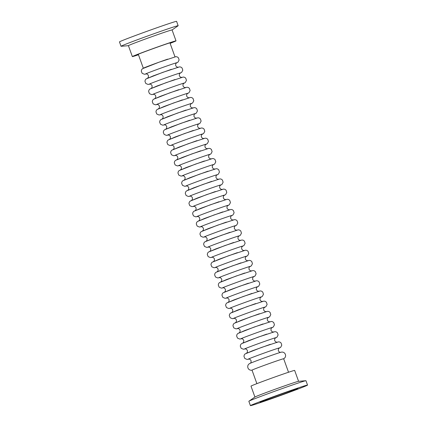 <?xml version="1.0" encoding="UTF-8"?>
<svg xmlns="http://www.w3.org/2000/svg" width="427" height="427" viewBox="0 0 427 427"><rect width="100%" height="100%" fill="white"/><g stroke="black" fill="none" stroke-linecap="round" stroke-linejoin="round"><path stroke-width="0.64" d="M143.328 68.245A16.818 0.368 -19.8 0 1 151.516 64.957A16.818 0.368 -19.8 0 1 167.71 59.139M256.878 383.638L252.021 370.15A16.818 0.368 -19.8 0 1 260.203 366.857A16.818 0.368 -19.8 0 1 276.402 361.039A16.818 0.368 -19.8 0 1 283.672 358.755L288.529 372.243M249.864 363.462A16.818 0.368 -19.8 0 1 249.918 363.436A16.818 0.368 -19.8 0 1 274.043 354.495A16.818 0.368 -19.8 0 1 281.014 352.238A16.818 0.368 -19.8 0 1 281.067 352.227M138.471 54.757A23.202 0.512 -19.8 0 1 132.349 56.588A23.202 0.512 -19.8 0 1 132.701 56.359A23.202 0.512 -19.8 0 1 156.047 47.514A23.202 0.512 -19.8 0 1 176.009 40.869A23.202 0.512 -19.8 0 1 175.657 41.093A23.202 0.512 -19.8 0 1 170.122 43.362M132.349 56.588L128.415 45.657A23.202 0.512 -19.8 0 1 128.762 45.433A23.202 0.512 -19.8 0 1 152.113 36.589A23.202 0.512 -19.8 0 1 172.076 29.943L176.009 40.869M138.428 54.629A19.53 0.427 -19.8 0 1 135.807 55.345A19.53 0.427 -19.8 0 1 136.101 55.152A19.53 0.427 -19.8 0 1 155.754 47.707A19.53 0.427 -19.8 0 1 172.551 42.113A19.53 0.427 -19.8 0 1 172.257 42.305A19.53 0.427 -19.8 0 1 170.079 43.234M128.42 45.678L121.151 46.297A30.354 0.667 -19.8 0 1 121.033 46.281A30.354 0.667 -19.8 0 1 121.492 45.983A30.354 0.667 -19.8 0 1 152.039 34.411A30.354 0.667 -19.8 0 1 178.155 25.716A30.354 0.667 -19.8 0 1 178.075 25.801L172.081 29.959M121.033 46.281L119.464 41.915A30.354 0.667 -19.8 0 1 119.923 41.616A30.354 0.667 -19.8 0 1 150.469 30.045A30.354 0.667 -19.8 0 1 176.586 21.35L178.155 25.716M298.58 381.322L294.651 370.412A23.202 0.512 160.2 0 0 274.689 377.062A23.202 0.512 160.2 0 0 251.343 385.907A23.202 0.512 160.2 0 0 250.991 386.131L254.919 397.041M307.536 385.085L305.967 380.719A30.354 0.667 160.2 0 0 305.849 380.703L298.5 381.327A23.202 0.512 160.2 0 0 277.731 388.308A23.202 0.512 160.2 0 0 255.277 396.832A23.202 0.512 160.2 0 0 254.988 396.993L248.925 401.199A30.354 0.667 160.2 0 0 248.845 401.284L250.414 405.65A30.354 0.667 160.2 0 0 276.531 396.955A30.354 0.667 160.2 0 0 307.077 385.384A30.354 0.667 160.2 0 0 307.536 385.085A30.354 0.667 160.2 0 0 281.42 393.779A30.354 0.667 160.2 0 0 250.873 405.351A30.354 0.667 160.2 0 0 250.414 405.65M260.379 401.978A20.09 0.443 160.2 0 0 260.075 402.17A20.09 0.443 160.2 0 0 277.358 396.416A20.09 0.443 160.2 0 0 297.576 388.757A20.09 0.443 160.2 0 0 297.875 388.565A20.09 0.443 160.2 0 0 280.592 394.318A20.09 0.443 160.2 0 0 260.379 401.978M305.849 380.703A30.354 0.667 160.2 0 0 278.682 389.835A30.354 0.667 160.2 0 0 249.304 400.99A30.354 0.667 160.2 0 0 248.925 401.199M146.039 73.951A16.818 0.368 -19.8 0 1 151.798 71.453A16.818 0.368 -19.8 0 1 169.807 64.963A16.818 0.368 -19.8 0 1 175.881 63.255M248.706 359.118A16.818 0.368 -19.8 0 1 254.465 356.625A16.818 0.368 -19.8 0 1 272.474 350.129A16.818 0.368 -19.8 0 1 278.548 348.421M245.039 348.934A16.818 0.368 -19.8 0 1 250.798 346.441A16.818 0.368 -19.8 0 1 268.807 339.945A16.818 0.368 -19.8 0 1 274.881 338.237M241.378 338.75A16.818 0.368 -19.8 0 1 247.132 336.257A16.818 0.368 -19.8 0 1 265.14 329.761A16.818 0.368 -19.8 0 1 271.214 328.053M237.711 328.566A16.818 0.368 -19.8 0 1 243.465 326.068A16.818 0.368 -19.8 0 1 261.473 319.577A16.818 0.368 -19.8 0 1 267.548 317.869M234.044 318.382A16.818 0.368 -19.8 0 1 239.798 315.884A16.818 0.368 -19.8 0 1 257.807 309.388A16.818 0.368 -19.8 0 1 263.881 307.686M230.377 308.198A16.818 0.368 -19.8 0 1 236.131 305.7A16.818 0.368 -19.8 0 1 254.14 299.204A16.818 0.368 -19.8 0 1 260.214 297.502M226.71 298.014A16.818 0.368 -19.8 0 1 232.464 295.516A16.818 0.368 -19.8 0 1 250.473 289.02A16.818 0.368 -19.8 0 1 256.547 287.318M223.043 287.825A16.818 0.368 -19.8 0 1 228.797 285.332A16.818 0.368 -19.8 0 1 246.806 278.836A16.818 0.368 -19.8 0 1 252.88 277.134M219.377 277.641A16.818 0.368 -19.8 0 1 225.13 275.148A16.818 0.368 -19.8 0 1 243.139 268.652A16.818 0.368 -19.8 0 1 249.213 266.944M215.71 267.457A16.818 0.368 -19.8 0 1 221.464 264.964A16.818 0.368 -19.8 0 1 239.472 258.468A16.818 0.368 -19.8 0 1 245.546 256.76M212.043 257.273A16.818 0.368 -19.8 0 1 217.797 254.78A16.818 0.368 -19.8 0 1 235.805 248.284A16.818 0.368 -19.8 0 1 241.879 246.576M208.376 247.089A16.818 0.368 -19.8 0 1 214.13 244.596A16.818 0.368 -19.8 0 1 232.139 238.101A16.818 0.368 -19.8 0 1 238.213 236.393M204.709 236.905A16.818 0.368 -19.8 0 1 210.463 234.407A16.818 0.368 -19.8 0 1 228.472 227.911A16.818 0.368 -19.8 0 1 234.546 226.209M201.042 226.721A16.818 0.368 -19.8 0 1 206.796 224.223A16.818 0.368 -19.8 0 1 224.805 217.727A16.818 0.368 -19.8 0 1 230.879 216.025M197.375 216.537A16.818 0.368 -19.8 0 1 203.129 214.039A16.818 0.368 -19.8 0 1 221.138 207.543A16.818 0.368 -19.8 0 1 227.212 205.841M193.709 206.348A16.818 0.368 -19.8 0 1 199.462 203.855A16.818 0.368 -19.8 0 1 217.471 197.359A16.818 0.368 -19.8 0 1 223.545 195.657M190.042 196.164A16.818 0.368 -19.8 0 1 195.796 193.671A16.818 0.368 -19.8 0 1 213.804 187.175A16.818 0.368 -19.8 0 1 219.878 185.467M186.375 185.98A16.818 0.368 -19.8 0 1 192.129 183.487A16.818 0.368 -19.8 0 1 210.137 176.992A16.818 0.368 -19.8 0 1 216.211 175.283M182.708 175.796A16.818 0.368 -19.8 0 1 188.462 173.303A16.818 0.368 -19.8 0 1 206.471 166.808A16.818 0.368 -19.8 0 1 212.545 165.1M179.041 165.612A16.818 0.368 -19.8 0 1 184.795 163.119A16.818 0.368 -19.8 0 1 202.804 156.624A16.818 0.368 -19.8 0 1 208.883 154.916M175.374 155.428A16.818 0.368 -19.8 0 1 181.133 152.93A16.818 0.368 -19.8 0 1 199.142 146.44A16.818 0.368 -19.8 0 1 205.216 144.732M171.707 145.244A16.818 0.368 -19.8 0 1 177.467 142.746A16.818 0.368 -19.8 0 1 195.475 136.25A16.818 0.368 -19.8 0 1 201.549 134.548M168.041 135.06A16.818 0.368 -19.8 0 1 173.8 132.562A16.818 0.368 -19.8 0 1 191.808 126.066A16.818 0.368 -19.8 0 1 197.882 124.364M164.374 124.876A16.818 0.368 -19.8 0 1 170.133 122.378A16.818 0.368 -19.8 0 1 188.142 115.882A16.818 0.368 -19.8 0 1 194.216 114.18M160.707 114.687A16.818 0.368 -19.8 0 1 166.466 112.194A16.818 0.368 -19.8 0 1 184.475 105.699A16.818 0.368 -19.8 0 1 190.549 103.996M157.04 104.503A16.818 0.368 -19.8 0 1 162.799 102.01A16.818 0.368 -19.8 0 1 180.808 95.515A16.818 0.368 -19.8 0 1 186.882 93.807M153.373 94.319A16.818 0.368 -19.8 0 1 159.132 91.826A16.818 0.368 -19.8 0 1 177.141 85.331A16.818 0.368 -19.8 0 1 183.215 83.623M149.706 84.135A16.818 0.368 -19.8 0 1 155.465 81.642A16.818 0.368 -19.8 0 1 173.474 75.147A16.818 0.368 -19.8 0 1 179.548 73.439M246.731 353.268L252.208 350.866L270.376 344.311M243.064 343.084L248.541 340.682L266.71 334.122M239.398 332.9L244.874 330.498L263.043 323.938M235.731 322.716L241.207 320.314L259.376 313.754M232.064 312.527L237.54 310.125L255.709 303.57M228.397 302.343L233.873 299.941L252.042 293.386M224.73 292.159L230.206 289.757L248.375 283.202M221.063 281.975L226.54 279.573L244.714 273.018M217.396 271.791L222.873 269.389L241.047 262.835M213.73 261.607L219.206 259.205L237.38 252.645M210.063 251.423L215.539 249.021L233.713 242.461M206.396 241.239L211.872 238.837L230.046 232.277M202.729 231.05L208.211 228.648L226.379 222.093M199.062 220.866L204.544 218.464L222.713 211.909M195.395 210.682L200.877 208.28L219.046 201.725M191.728 200.498L197.21 198.096L215.379 191.542M188.061 190.314L193.543 187.912L211.712 181.358M184.395 180.13L189.876 177.728L208.045 171.174M180.728 169.946L186.209 167.544L204.378 160.984M177.061 159.762L182.542 157.36L200.711 150.8M173.394 149.573L178.876 147.176L197.044 140.616M169.727 139.389L175.209 136.987L193.378 130.432M166.066 129.205L171.542 126.803L189.711 120.249M162.399 119.021L167.875 116.619L186.044 110.065M158.732 108.837L164.208 106.435L182.377 99.881M155.065 98.653L160.541 96.251L178.71 89.697M151.398 88.469L156.874 86.067L175.043 79.507M147.731 78.285L153.208 75.883L171.376 69.323M147.459 78.184C147.571 77.655 148.553 78.568 148.393 75.462C146.584 72.916 146.312 74.346 145.943 73.967M250.126 363.35C250.238 362.822 251.22 363.735 251.06 360.634C249.251 358.082 248.978 359.518 248.61 359.134M246.459 353.166C246.571 352.638 247.553 353.551 247.393 350.45C245.584 347.898 245.311 349.329 244.943 348.95M242.792 342.982C242.91 342.454 243.886 343.367 243.726 340.266C241.917 337.714 241.645 339.145 241.276 338.766M239.125 332.798C239.243 332.27 240.22 333.183 240.059 330.076C238.25 327.53 237.978 328.961 237.609 328.582M235.458 322.609C235.576 322.086 236.553 322.999 236.393 319.892C234.583 317.346 234.311 318.777 233.943 318.393M231.792 312.425C231.909 311.902 232.886 312.815 232.726 309.708C230.916 307.162 230.644 308.593 230.276 308.209M228.125 302.241C228.242 301.713 229.219 302.626 229.059 299.524C227.249 296.973 226.977 298.409 226.609 298.025M224.458 292.057C224.575 291.529 225.552 292.442 225.392 289.341C223.583 286.789 223.31 288.225 222.942 287.841M220.791 281.873C220.908 281.345 221.885 282.258 221.725 279.157C219.916 276.605 219.643 278.041 219.275 277.657M217.124 271.689C217.242 271.161 218.218 272.074 218.058 268.973C216.249 266.421 215.977 267.852 215.608 267.473M213.457 261.505C213.575 260.977 214.551 261.89 214.391 258.789C212.582 256.237 212.315 257.668 211.941 257.289M209.79 251.322C209.908 250.793 210.89 251.706 210.724 248.599C208.915 246.053 208.648 247.484 208.275 247.105M206.124 241.138C206.241 240.609 207.223 241.522 207.058 238.415C205.248 235.869 204.981 237.3 204.608 236.916M202.457 230.948C202.574 230.425 203.556 231.338 203.391 228.231C201.581 225.686 201.314 227.116 200.941 226.732M198.795 220.764C198.907 220.236 199.889 221.154 199.724 218.048C197.914 215.496 197.648 216.932 197.274 216.548M195.128 210.58C195.24 210.052 196.223 210.965 196.057 207.864C194.248 205.312 193.981 206.748 193.607 206.364M191.461 200.396C191.574 199.868 192.556 200.781 192.39 197.68C190.581 195.128 190.314 196.564 189.94 196.18M187.795 190.212C187.907 189.684 188.889 190.597 188.723 187.496C186.914 184.944 186.647 186.375 186.273 185.996M184.128 180.029C184.24 179.5 185.222 180.413 185.056 177.312C183.247 174.76 182.98 176.191 182.607 175.812M180.461 169.845C180.573 169.316 181.555 170.229 181.395 167.128C179.58 164.576 179.313 166.007 178.94 165.628M176.794 159.661C176.906 159.132 177.888 160.045 177.728 156.939C175.913 154.393 175.646 155.823 175.273 155.444M173.127 149.471C173.239 148.948 174.221 149.861 174.061 146.755C172.246 144.209 171.98 145.639 171.606 145.255M169.46 139.287C169.572 138.759 170.554 139.677 170.394 136.571C168.58 134.019 168.313 135.455 167.939 135.071M165.793 129.103C165.906 128.575 166.888 129.488 166.727 126.387C164.913 123.835 164.646 125.271 164.272 124.887M162.127 118.919C162.239 118.391 163.221 119.304 163.061 116.203C161.251 113.651 160.979 115.087 160.605 114.703M158.46 108.736C158.572 108.207 159.554 109.12 159.394 106.019C157.584 103.467 157.312 104.903 156.939 104.519M154.793 98.552C154.905 98.023 155.887 98.936 155.727 95.835C153.917 93.283 153.645 94.714 153.277 94.335M151.126 88.368C151.238 87.839 152.22 88.752 152.06 85.651C150.251 83.1 149.978 84.53 149.61 84.151M180.274 73.108L180.279 73.108C180.162 73.636 179.185 72.723 179.345 75.825C181.203 78.322 181.374 76.988 181.795 77.324M183.941 83.292L183.946 83.292C183.829 83.82 182.852 82.907 183.012 86.008C184.87 88.506 185.04 87.172 185.462 87.508M187.608 93.476L187.613 93.476C187.496 94.004 186.519 93.091 186.679 96.192C188.537 98.69 188.707 97.361 189.129 97.692M191.275 103.66L191.28 103.66C191.163 104.188 190.186 103.275 190.346 106.376C192.203 108.874 192.374 107.545 192.796 107.876M194.942 113.849L194.947 113.844C194.829 114.372 193.853 113.459 194.013 116.566C195.87 119.058 196.041 117.729 196.463 118.06M198.608 124.033L198.614 124.027C198.496 124.556 197.52 123.643 197.68 126.75C199.537 129.242 199.708 127.913 200.13 128.249M202.275 134.217L202.281 134.217C202.163 134.74 201.186 133.827 201.347 136.934C203.204 139.426 203.375 138.097 203.796 138.433M205.942 144.401L205.947 144.401C205.83 144.929 204.853 144.011 205.013 147.118C206.871 149.61 207.042 148.281 207.463 148.617M209.609 154.585L209.614 154.585C209.497 155.113 208.515 154.2 208.68 157.301C210.538 159.799 210.708 158.465 211.13 158.801M213.276 164.769L213.281 164.769C213.164 165.297 212.182 164.384 212.347 167.485C214.199 169.983 214.375 168.649 214.797 168.985M216.943 174.953L216.948 174.953C216.831 175.481 215.848 174.568 216.014 177.669C217.866 180.167 218.042 178.833 218.464 179.169M220.61 185.137L220.61 185.137C220.497 185.665 219.515 184.752 219.681 187.853C221.533 190.351 221.709 189.022 222.131 189.353M224.276 195.326L224.276 195.32C224.164 195.849 223.182 194.936 223.348 198.037C225.2 200.535 225.376 199.206 225.798 199.537M227.943 205.51L227.943 205.504C227.831 206.033 226.849 205.12 227.015 208.227C228.867 210.719 229.043 209.39 229.464 209.721M231.61 215.694L231.61 215.694C231.498 216.217 230.516 215.304 230.681 218.41C232.534 220.903 232.71 219.574 233.131 219.91M235.277 225.878L235.277 225.878C235.165 226.406 234.183 225.488 234.348 228.594C236.2 231.087 236.377 229.758 236.798 230.094M238.944 236.062L238.944 236.062C238.832 236.59 237.85 235.677 238.01 238.778C239.867 241.276 240.043 239.942 240.465 240.278M242.611 246.246L242.611 246.246C242.499 246.774 241.517 245.861 241.677 248.962C243.534 251.46 243.71 250.126 244.132 250.462M246.278 256.43L246.278 256.43C246.165 256.958 245.183 256.045 245.344 259.146C247.201 261.644 247.377 260.31 247.799 260.646M249.944 266.613L249.944 266.613C249.832 267.142 248.85 266.229 249.01 269.33C250.868 271.828 251.044 270.499 251.466 270.83M253.611 276.803L253.611 276.797C253.499 277.326 252.517 276.413 252.677 279.514C254.535 282.012 254.705 280.683 255.132 281.014M257.278 286.987L257.278 286.981C257.166 287.51 256.184 286.597 256.344 289.703C258.202 292.196 258.372 290.867 258.799 291.198M260.945 297.171L260.945 297.171C260.833 297.694 259.851 296.781 260.011 299.887C261.868 302.38 262.039 301.051 262.466 301.387M264.612 307.355L264.612 307.355C264.5 307.878 263.518 306.965 263.678 310.071C265.535 312.564 265.706 311.235 266.128 311.571M268.279 317.539L268.279 317.539C268.167 318.067 267.185 317.149 267.345 320.255C269.202 322.753 269.373 321.419 269.795 321.755M271.946 327.722L271.946 327.722C271.834 328.251 270.851 327.338 271.012 330.439C272.869 332.937 273.04 331.603 273.461 331.939M275.612 337.906L275.612 337.906C275.5 338.435 274.518 337.522 274.678 340.623C276.536 343.121 276.707 341.787 277.128 342.123M279.274 348.09L279.279 348.09C279.167 348.619 278.185 347.706 278.345 350.807C280.203 353.305 280.374 351.976 280.795 352.307M176.607 62.924L176.613 62.924C176.495 63.452 175.518 62.534 175.678 65.641C177.536 68.139 177.707 66.804 178.128 67.14M143.312 68.197L138.279 54.218M252.32 370.113C247.761 371.132 245.941 365.208 249.918 363.436M176.49 63.004L177.99 62.166L179.116 59.993L178.401 57.778L177.28 56.93L175.972 56.658L158.993 62.214L142.437 68.731L141.604 69.777L141.284 71.144L142.148 73.305L144.406 74.261L146.087 73.946M279.157 348.17L280.656 347.338L281.783 345.16L281.067 342.945L279.947 342.096L278.639 341.824L261.66 347.381L245.103 353.903L244.271 354.944L243.95 356.31L244.815 358.477L247.073 359.433L248.754 359.118M275.49 337.987L276.99 337.154L278.116 334.976L277.401 332.761L276.28 331.912L274.972 331.64L257.993 337.197L241.436 343.719L240.604 344.76L240.284 346.126L241.148 348.288L243.406 349.243L245.087 348.928M271.823 327.803L273.323 326.97L274.449 324.792L273.734 322.577L272.613 321.728L271.305 321.456L254.327 327.013L237.77 333.535L236.937 334.576L236.617 335.942L237.481 338.104L239.739 339.059L241.42 338.744M268.156 317.619L269.656 316.781L270.782 314.608L270.067 312.393L268.946 311.545L267.638 311.272L250.665 316.829L234.103 323.346L233.27 324.392L232.95 325.758L233.815 327.92L236.072 328.875L237.754 328.56M264.489 307.429L265.989 306.597L267.115 304.424L266.4 302.204L265.279 301.361L263.971 301.088L246.998 306.645L230.436 313.162L229.603 314.208L229.283 315.574L230.148 317.736L232.405 318.691L234.087 318.377M260.822 297.245L262.322 296.413L263.448 294.24L262.733 292.02L261.612 291.177L260.305 290.904L243.331 296.461L226.769 302.978L225.936 304.024L225.616 305.39L226.481 307.552L228.739 308.507L230.42 308.193M257.155 287.061L258.655 286.229L259.781 284.056L259.066 281.836L257.945 280.993L256.638 280.72L239.664 286.277L223.102 292.794L222.27 293.84L221.949 295.206L222.814 297.368L225.072 298.324L226.753 298.009M253.489 276.877L254.988 276.045L256.115 273.872L255.399 271.652L254.278 270.809L252.971 270.537L235.998 276.088L219.435 282.61L218.603 283.656L218.282 285.022L219.152 287.184L221.405 288.14L223.086 287.825M249.822 266.694L251.322 265.861L252.448 263.689L251.733 261.468L250.612 260.619L249.309 260.347L232.331 265.904L215.768 272.426L214.936 273.467L214.616 274.839L215.486 277L217.738 277.956L219.419 277.641M246.155 256.51L247.655 255.677L248.781 253.499L248.066 251.284L246.945 250.435L245.642 250.163L228.664 255.72L212.102 262.242L211.269 263.283L210.949 264.649L211.819 266.811L214.071 267.766L215.752 267.451M242.488 246.326L243.988 245.493L245.114 243.315L244.399 241.1L243.283 240.252L241.976 239.979L224.997 245.536L208.435 252.058L207.602 253.099L207.282 254.465L208.152 256.627L210.404 257.582L212.086 257.267M238.821 236.142L240.321 235.309L241.447 233.131L240.737 230.916L239.616 230.068L238.309 229.795L221.33 235.352L204.768 241.874L203.935 242.915L203.615 244.281L204.485 246.443L206.737 247.398L208.419 247.084M235.154 225.952L236.654 225.12L237.78 222.947L237.07 220.727L235.95 219.884L234.642 219.611L217.663 225.168L201.101 231.685L200.268 232.731L199.948 234.097L200.818 236.259L203.071 237.215L204.752 236.9M231.487 215.768L232.987 214.936L234.113 212.763L233.404 210.543L232.283 209.7L230.975 209.427L213.996 214.984L197.434 221.501L196.607 222.547L196.281 223.913L197.151 226.075L199.404 227.031L201.085 226.716M227.821 205.584L229.32 204.752L230.447 202.579L229.737 200.359L228.616 199.516L227.308 199.244L210.33 204.8L193.767 211.317L192.94 212.363L192.614 213.73L193.484 215.891L195.737 216.847L197.418 216.532M224.154 195.401L225.653 194.568L226.78 192.396L226.07 190.175L224.949 189.332L223.641 189.06L206.663 194.611L190.106 201.133L189.273 202.179L188.947 203.546L189.818 205.707L192.07 206.663L193.751 206.348M220.487 185.217L221.992 184.384L223.113 182.212L222.403 179.991L221.282 179.143L219.974 178.87L202.996 184.427L186.439 190.949L185.606 191.99L185.281 193.362L186.151 195.523L188.403 196.479L190.084 196.164M216.82 175.033L218.325 174.2L219.446 172.022L218.736 169.807L217.615 168.959L216.308 168.686L199.329 174.243L182.772 180.765L181.939 181.806L181.614 183.172L182.484 185.339L184.736 186.289L186.423 185.975M213.153 164.849L214.658 164.016L215.779 161.838L215.069 159.623L213.948 158.775L212.641 158.502L195.662 164.059L179.105 170.581L178.272 171.622L177.947 172.988L178.817 175.15L181.069 176.105L182.756 175.791M209.486 154.665L210.991 153.832L212.112 151.654L211.402 149.439L210.281 148.591L208.974 148.318L191.995 153.875L175.438 160.397L174.606 161.438L174.28 162.804L175.15 164.966L177.402 165.922L179.089 165.607M205.819 144.481L207.325 143.643L208.445 141.47L207.735 139.25L206.615 138.407L205.307 138.135L188.328 143.691L171.771 150.208L170.939 151.254L170.613 152.62L171.483 154.782L173.736 155.738L175.422 155.423M202.152 134.291L203.658 133.459L204.779 131.286L204.069 129.066L202.948 128.223L201.64 127.951L184.661 133.507L168.105 140.024L167.272 141.07L166.946 142.437L167.816 144.598L170.069 145.554L171.755 145.239M198.486 124.108L199.991 123.275L201.112 121.103L200.402 118.882L199.281 118.039L197.973 117.767L180.995 123.323L164.438 129.84L163.605 130.886L163.279 132.253L164.149 134.414L166.402 135.37L168.089 135.055M194.819 113.924L196.324 113.091L197.445 110.919L196.735 108.698L195.614 107.855L194.306 107.583L177.328 113.139L160.771 119.656L159.938 120.702L159.618 122.069L160.483 124.23L162.735 125.186L164.422 124.871M191.157 103.74L192.657 102.907L193.783 100.735L193.068 98.514L191.947 97.666L190.639 97.399L173.661 102.95L157.104 109.472L156.271 110.518L155.951 111.885L156.816 114.046L159.068 115.002L160.755 114.687M187.49 93.556L188.99 92.723L190.116 90.545L189.401 88.33L188.28 87.482L186.973 87.209L169.994 92.766L153.437 99.288L152.604 100.329L152.284 101.695L153.149 103.862L155.401 104.818L157.088 104.503M183.823 83.372L185.323 82.539L186.45 80.361L185.734 78.146L184.613 77.298L183.306 77.025L166.327 82.582L149.77 89.104L148.938 90.145L148.617 91.511L149.482 93.673L151.74 94.629L153.421 94.314M180.157 73.188L181.656 72.355L182.783 70.177L182.067 67.962L180.947 67.114L179.639 66.842L162.66 72.398L146.103 78.92L145.271 79.961L144.95 81.327L145.815 83.489L148.073 84.445L149.754 84.13M283.416 358.915C287.579 356.801 285.204 351.069 281.014 352.238M174.963 56.802L169.93 42.823"/></g></svg>
